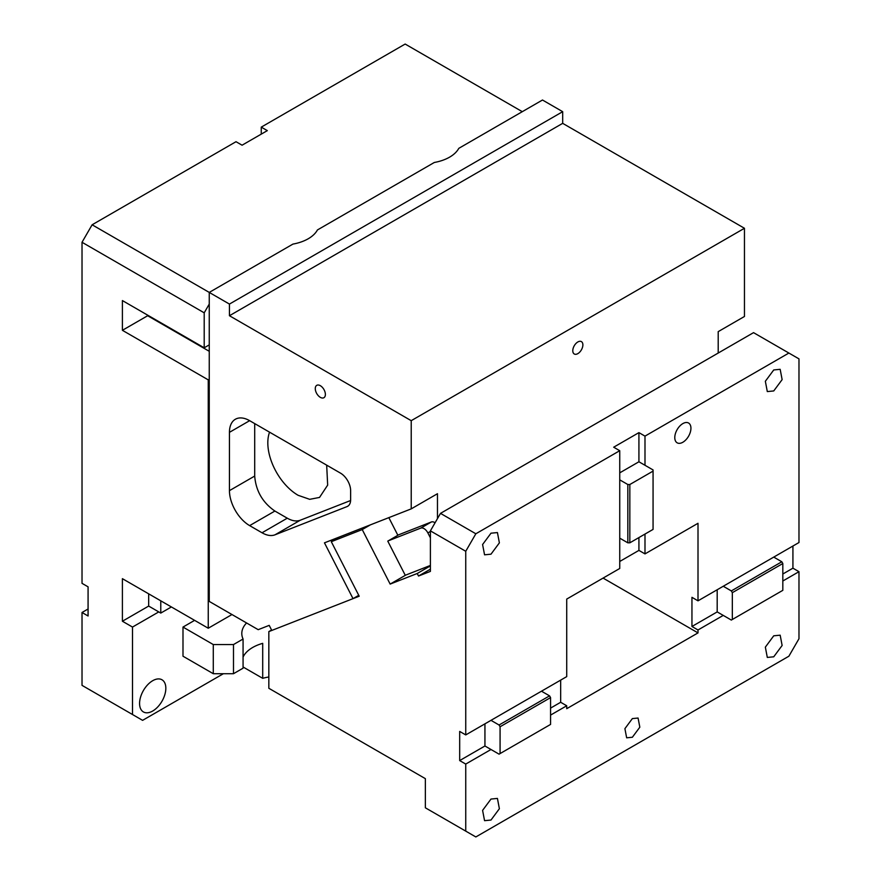 <?xml version="1.0" encoding="UTF-8"?>
<svg xmlns="http://www.w3.org/2000/svg" width="881" height="881" viewBox="0 0 881 881"><rect width="100%" height="100%" fill="white"/><g stroke="black" fill="none" stroke-linecap="round" stroke-linejoin="round"><path stroke-width="1.32" d="M268.837 676.982A37.134 21.441 0 0 0 262.703 678.326L262.703 643.35A37.134 21.441 0 0 0 243.068 657.083M233.487 673.712L243.068 668.183L243.068 639.022L233.487 644.562L233.487 673.712L213.29 673.712L213.29 644.562L233.487 644.562M246.581 622.966A37.134 21.441 0 0 0 241.801 633.483A37.134 21.441 0 0 0 243.068 639.022M194.613 620.356L182.995 627.063L213.29 644.562M182.995 627.063L182.995 656.213L213.29 673.712M243.068 666.994L262.703 678.326M88.078 608.991L82.021 612.493L88.078 615.984L88.078 586.834L82.021 583.343L82.021 242.275L92.12 224.787L229.445 304.077L229.445 315.728L562.684 123.34L562.684 111.678L542.487 100.016L458.803 148.338A37.134 21.441 180 0 1 434.311 162.478L317.424 229.963A37.134 21.441 180 0 1 292.944 244.092L209.249 292.415L209.249 601.415L258.199 629.673L269.201 625.367L271.789 630.444L353.017 598.64L324.461 542.839L411.218 508.877L411.218 420.678L229.445 315.728M261.261 134.121L261.261 127.128L405.161 44.05L522.29 111.678M209.249 304.077L204.205 312.821L82.021 242.275M261.261 127.128L267.317 130.63L242.077 145.2L236.009 141.709L92.12 224.787M209.249 344.889L204.205 347.797L204.205 312.821M204.205 347.797L122.404 300.575L122.404 330.309L208.246 379.865L208.246 628.23L231.978 614.531M148.669 593.838L148.669 606.073L160.782 613.077L160.782 600.831M160.782 322.732L160.782 323.316L160.782 322.732M148.669 315.728L148.669 316.312M171.388 606.954L160.782 613.077M82.021 612.493L82.021 685.363L142.601 720.35L223.389 673.712M152.699 711.022A18.567 10.715 -60 0 1 143.416 711.936A18.567 10.715 -60 0 1 140.575 697.058A18.567 10.715 -60 0 1 152.699 680.705A18.567 10.715 -60 0 1 161.983 679.78A18.567 10.715 -60 0 1 164.835 694.657A18.567 10.715 -60 0 1 152.699 711.022M132.502 714.524L132.502 627.063L158.767 611.91M148.669 606.073L122.404 621.237L132.502 627.063M208.246 628.23L122.404 578.674L122.404 621.237M209.249 351.299L147.656 315.739L122.404 330.309M208.246 379.865L209.249 379.282M269.553 432.175A42.839 24.734 -120 0 0 298.119 495.298L309.705 499.329L319.539 497.424L327.666 485.112L326.675 465.146M254.697 423.596L254.697 476.059C255.886 490.915 262.626 502.577 274.894 511.046L287.272 518.193C292.151 520.957 296.479 521.629 300.256 520.231L350.605 500.518M249.642 525.616L262.031 532.774A28.566 16.486 -120 0 0 275.015 534.811L347.015 506.608A14.283 8.248 -120 0 0 347.665 506.3A14.283 8.248 -120 0 0 350.627 499.758L350.627 490.64A14.283 8.248 -120 0 0 340.529 473.152L249.642 420.678A28.566 16.486 -120 0 0 235.359 419.257A28.566 16.486 -120 0 0 229.445 432.34L229.445 490.64A28.566 16.486 -120 0 0 249.642 525.616L274.894 511.046M320.332 397.353A7.136 4.119 -120 0 0 323.9 397.705A7.136 4.119 -120 0 0 325.001 391.99A7.136 4.119 -120 0 0 320.332 385.691A7.136 4.119 -120 0 0 316.764 385.338A7.136 4.119 -120 0 0 315.662 391.065A7.136 4.119 -120 0 0 320.332 397.353M577.837 341.971A7.136 4.119 120 0 0 573.168 348.259A7.136 4.119 120 0 0 574.269 353.986A7.136 4.119 120 0 0 577.837 353.633A7.136 4.119 120 0 0 582.495 347.334A7.136 4.119 120 0 0 581.405 341.619A7.136 4.119 120 0 0 577.837 341.971M229.445 304.077L562.684 111.678M411.218 420.678L744.456 228.278L562.684 123.34M744.456 228.278L744.456 316.477L718.202 331.641L718.202 353.05M411.218 508.877L437.472 493.712L437.472 518.623M435.071 522.774A7.136 4.119 60 0 0 431.371 521.981L397.794 535.13M430.402 537.862L427.88 532.928A7.136 4.119 -120 0 0 420.766 528.104L388.279 540.824M405.26 575.271L430.402 565.426M358.754 595.325L353.017 598.64M638.923 432.626L638.923 461.776L653.063 469.936L653.063 471.104L629.838 484.517L627.823 484.517L619.739 479.848L619.739 450.698L613.683 447.207L638.923 432.626L644.991 436.128L644.991 465.278M638.923 461.776L619.739 472.855M484.935 723.841L484.935 745.998L459.684 760.578L459.684 731.428L465.741 734.919L566.725 676.619L566.725 599.08L619.739 568.476L619.739 479.848M475.839 533.776L465.741 551.275L430.402 530.869L440.5 513.37L475.839 533.776L619.739 450.698M465.741 734.919L465.741 551.275M490.992 533.192L482.59 544.524L484.561 554.821L490.992 554.182L499.384 542.861L497.424 532.565L490.992 533.192M619.739 538.159L627.823 542.817L627.823 484.517M627.823 542.817L629.838 542.817L653.063 529.404L653.063 471.104M638.923 537.575L638.923 550.394L619.739 561.472M440.5 513.37L753.541 332.644L798.979 358.875L798.979 542.531L698.005 600.831L698.005 523.292L644.991 553.896L638.923 550.394M560.668 680.121L560.668 702.278L566.725 705.769L566.725 708.687L698.005 632.899L698.005 629.981L723.246 615.401L731.329 620.07L732.331 619.486L732.331 592.671L782.824 563.521L782.824 590.336L732.331 619.486M339.493 536.958L331.3 541.694L359.206 596.217L268.837 631.6L268.837 688.281L425.358 778.65L425.358 807.8L475.839 836.95L788.88 656.213L798.979 638.725L798.979 571.681L782.824 581.008M550.57 715.097L566.725 705.769M465.741 831.124L465.741 764.069L490.992 749.5L499.064 754.158L500.078 753.574L500.078 726.759L550.57 697.609L550.57 724.424L500.078 753.574M490.992 799.056L482.59 810.377L484.561 820.674L490.992 820.046L499.384 808.714L497.424 798.417L490.992 799.056M773.738 635.807L765.347 647.139L767.307 657.435L773.738 656.797L782.13 645.476L780.17 635.179L773.738 635.807M632.36 718.599L624.904 728.664L626.655 737.815L632.36 737.254L639.826 727.188L638.075 718.037L632.36 718.599M484.935 745.998L490.992 749.5M459.684 760.578L465.741 764.069M490.992 720.35L499.064 725.008L500.078 726.759M499.064 725.008L549.557 695.858L550.57 697.609M541.485 691.2L549.557 695.858M550.57 708.104L560.668 702.278M773.738 557.1L781.821 561.77L782.824 563.521M723.246 586.25L731.329 590.92L781.821 561.77M731.329 590.92L732.331 592.671M698.005 600.831L691.948 597.329L691.948 626.479L717.189 611.91L723.246 615.401M717.189 589.752L717.189 611.91M691.948 626.479L698.005 629.981M782.824 574.016L792.922 568.179L798.979 571.681M792.922 568.179L792.922 546.022M268.837 631.6L271.579 630.014M698.005 632.899L603.078 578.09M644.991 534.073L644.991 553.896M629.838 542.817L629.838 484.517M644.991 436.128L788.88 353.05M682.852 442.251A11.42 6.596 120 0 0 690.319 432.186A11.42 6.596 120 0 0 688.568 423.023A11.42 6.596 120 0 0 682.852 423.596A11.42 6.596 120 0 0 675.397 433.661A11.42 6.596 120 0 0 677.148 442.813A11.42 6.596 120 0 0 682.852 442.251M773.738 369.954L765.347 381.275L767.307 391.582L773.738 390.944L782.13 379.623L780.17 369.315L773.738 369.954M430.402 530.869L430.402 571.384L418.519 576.031L417.22 573.498L390.151 584.092L362.234 529.569L370.427 524.845M388.829 517.632L397.871 535.285L387.772 541.121L405.293 575.348L390.151 584.092M331.3 541.694L362.234 529.569M430.402 565.888L417.22 573.498M430.402 569.17L418.519 576.031M287.272 518.193L262.031 532.774M431.371 521.981L420.766 528.104M430.402 531.474L427.88 532.928M300.256 520.231L275.015 534.811M348.259 505.892L347.015 506.608M249.642 420.678L229.445 432.34M254.697 476.059L229.445 490.64"/></g></svg>
